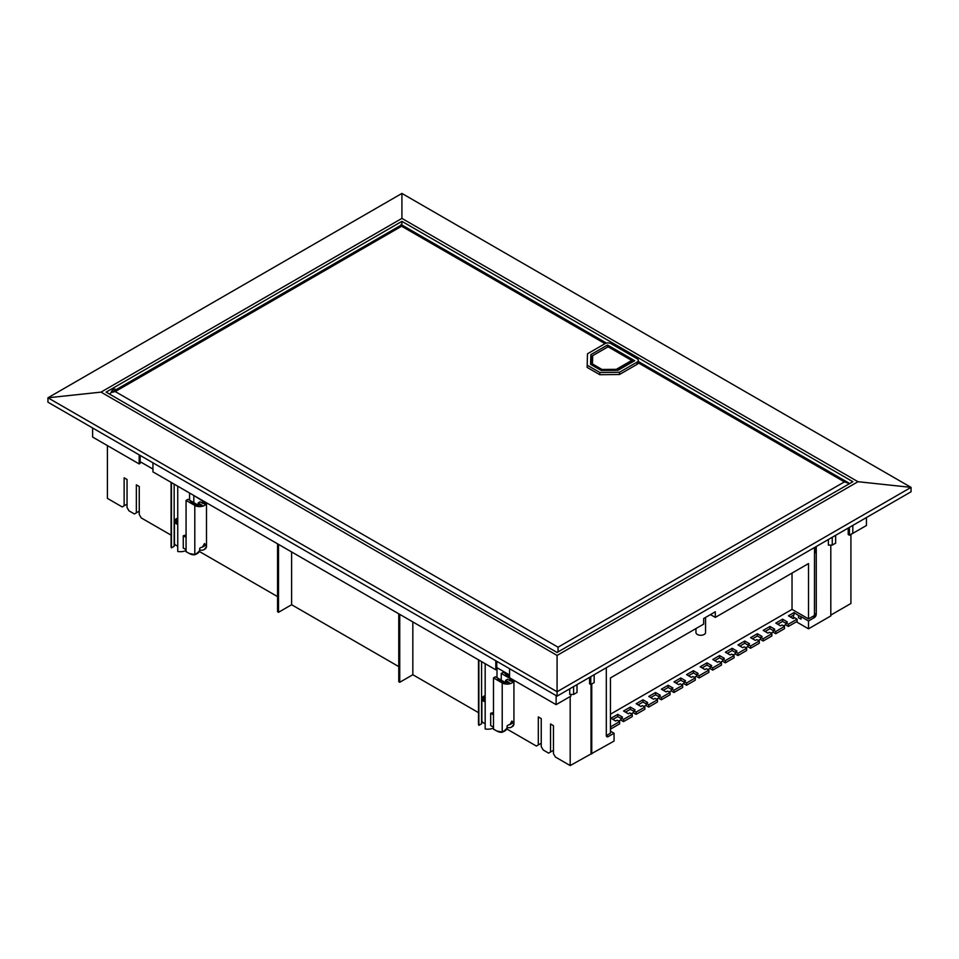 <?xml version="1.0" encoding="UTF-8"?>
<svg xmlns="http://www.w3.org/2000/svg" width="959" height="959" viewBox="0 0 959 959"><rect width="100%" height="100%" fill="white"/><g stroke="black" fill="none" stroke-linecap="round" stroke-linejoin="round"><path stroke-width="1.44" d="M592.686 355.669L592.003 356.065L591.751 364.66L601.725 370.426L602 369.467L616.337 369.323L631.717 360.44L608.078 346.786L592.686 355.669L592.434 363.941L602 369.467M591.751 365.019L592.434 363.941M601.725 370.474L616.625 370.27L616.337 369.323M616.625 370.318L632.688 361.004L631.717 360.44M607.538 345.012L634.69 360.692L618.028 370.306L601.209 370.474L590.588 364.348L590.876 354.626L607.538 345.012L607.538 347.098M590.876 354.626L590.648 364.384M590.876 356.868L592.003 356.221M591.955 357.851L591.044 357.335L591.979 356.784M632.688 361.843L632.688 361.004M587.136 365.151L599.819 372.476L619.466 372.272L637.112 362.094A4.112 2.374 0 0 0 638.31 360.404A4.112 2.374 0 0 0 637.112 358.726L610.931 343.61A4.112 2.374 0 0 0 605.105 343.61L587.483 353.787L587.136 367.393L599.819 374.705L619.466 374.513L637.112 364.324A4.112 2.374 0 0 0 638.298 362.862A4.112 2.374 0 0 0 638.31 362.646L638.31 360.404M557.083 655.429L557.083 691.739L911.05 487.376L857.981 481.706L557.083 655.429L101.019 392.123L47.95 397.793L47.95 402.193L557.083 696.138L557.083 691.739L47.95 397.793L401.917 193.43L911.05 487.376L911.05 491.787L557.083 696.138M400.526 225.461L401.917 223.927L401.917 221.349L106.137 392.123L557.083 652.468L852.863 481.706L401.917 221.349M857.981 481.706L401.917 218.4L401.917 193.43M401.917 218.4L101.019 392.123M599.819 372.476L599.819 374.705M619.466 372.272L619.466 374.513M558.054 651.916L558.054 647.205L844.423 481.874L638.298 362.862M109.602 394.125L111.136 392.543L115.248 391.56L558.054 647.205M401.138 224.37L401.138 225.113M606.46 343.094L401.629 224.838L111.136 392.543A3.428 1.978 -60 0 1 115.128 389.21L116.027 389.726M563.928 648.524L561.746 649.77M849.542 483.624L844.423 481.874M605.033 343.658L401.629 226.228C401.629 224.382 401.629 224.382 401.629 226.228L115.248 391.56M705.56 617.428L705.56 632.508A4.795 2.769 180 0 1 704.146 634.474A4.795 2.769 180 0 1 698.919 635.074A4.795 2.769 180 0 1 695.958 632.508L695.958 628.565M485.17 696.749A4.052 2.338 0 0 0 484.882 696.905A4.052 2.338 0 0 0 484.882 700.202A4.052 2.338 0 0 0 485.17 700.358M177.751 519.263A4.052 2.338 0 0 0 177.463 519.418A4.052 2.338 0 0 0 177.463 522.715A4.052 2.338 0 0 0 177.751 522.871M177.751 522.619A2.673 1.546 180 0 1 177.655 522.187A2.673 1.546 180 0 1 177.751 521.756M485.17 700.106A2.673 1.546 180 0 1 485.074 699.674A2.673 1.546 180 0 1 485.17 699.243M201.114 504.949L202.289 505.489L201.234 504.878L200.623 505.789L201.678 506.4L202.169 505.561M197.23 505.177L195.636 505.537L197.098 506.376L198.189 505.741L196.607 504.973M205.921 545.144L202.433 547.145L204.495 543.537L205.921 545.144A6.857 3.956 0 0 0 206.365 544.328L206.341 547.337A19.444 11.22 60 0 1 204.866 549.087L206.341 547.337M199.712 550.706L196.811 553.379L199.556 551.257L199.712 548.332L201.03 547.409A6.857 3.956 0 0 0 202.433 547.145M195.288 504.062L196.259 504.614L194.797 505.453L193.334 504.626L194.797 503.775L194.797 505.465A6.857 3.956 0 0 0 196.979 506.304M193.346 504.614L191.392 503.499L193.346 502.936L192.855 504.338L194.317 503.499L193.346 502.936M191.404 503.499L192.363 502.384L191.392 501.821L189.462 502.384L186.07 500.418L186.07 551.593L189.067 553.331L186.07 551.593M191.392 501.821L190.433 501.821M190.913 502.108L190.913 503.223L189.462 502.384M508.534 682.436L509.708 682.976L508.654 682.364L508.042 683.276L509.097 683.887L509.589 683.048M506.1 674.549L505.129 675.112L506.58 675.951L508.522 675.388M504.638 682.664L503.055 683.024L504.518 683.863L505.609 683.228L504.026 682.46M513.329 722.63L509.852 724.632L511.914 721.024L513.329 722.63A6.857 3.956 0 0 0 513.784 721.815L513.76 724.824A19.444 11.22 60 0 1 512.286 726.574L513.76 724.824M507.131 728.193L504.23 730.866L506.975 728.744L507.131 725.819L508.45 724.896A6.857 3.956 0 0 0 509.852 724.632M502.708 681.549L503.679 682.101L502.216 682.94L500.754 682.113L502.216 681.262L502.216 682.952A6.857 3.956 0 0 0 504.398 683.791M500.766 682.101L498.812 680.986L500.766 680.422L500.274 681.825L501.737 680.986L500.766 680.422M498.824 680.986L499.783 679.871L498.812 679.308L496.882 679.871L493.489 677.905L493.489 729.08L496.486 730.818L493.489 729.08M498.812 679.308L497.853 679.308M498.332 679.595L498.332 680.71L496.882 679.871M205.741 548.584L204.387 549.327L206.509 546.786L204.171 549.579A13.714 7.924 -120 0 0 204.866 549.087M202.289 505.489L201.678 506.4M205.274 504.362L204.183 503.739L204.651 502.936L206.197 503.835L205.274 504.362L205.741 503.559M197.098 506.376L197.098 505.249M197.146 506.34A6.857 3.956 0 0 0 206.197 503.835A6.857 3.956 0 0 0 206.497 502.804L206.509 546.822M196.811 553.379L194.797 554.386L194.797 505.453M513.161 726.071L511.806 726.814L513.928 724.273L511.591 727.066A13.714 7.924 -120 0 0 512.286 726.574M507.071 674.549L508.042 675.112M509.708 682.976L509.097 683.887M506.58 674.824L506.58 675.951M508.042 675.663L507.071 676.227L508.522 677.066L509.577 676.467M508.522 675.951L508.522 677.066M509.577 677.018L509.577 677.677M512.693 681.849L511.603 681.226L512.07 680.422L513.616 681.322L512.693 681.849L513.149 681.046M504.518 683.863L504.518 682.736M504.566 683.827A6.857 3.956 0 0 0 513.616 681.322A6.857 3.956 0 0 0 513.916 680.291L513.928 724.309M504.23 730.866L502.216 731.873L502.216 682.94M199.556 551.257A19.444 11.22 60 0 1 198.081 553.007A13.714 7.924 60 0 1 197.386 553.499L195.216 554.614L189.367 553.499A13.714 7.924 60 0 0 195.145 554.626M199.712 549.939A13.714 7.924 -120 0 0 204.171 549.579M198.081 553.007L195.264 554.59M194.221 495.707L202.553 500.982L202.553 503.223M186.07 500.418L188.012 499.303L196.739 504.338A4.112 2.374 0 0 0 201.426 504.806L198.165 502.924L200.095 501.797L203.356 503.679A4.112 2.374 0 0 0 203.764 502.66A4.112 2.374 0 0 0 202.553 500.982M506.975 728.744A19.444 11.22 60 0 1 505.501 730.494A13.714 7.924 60 0 1 504.806 730.986L502.636 732.101L496.774 730.986A13.714 7.924 60 0 0 502.564 732.113M507.131 727.425A13.714 7.924 -120 0 0 511.591 727.066M505.501 730.494L502.684 732.077M493.489 677.905L495.431 676.79L504.158 681.825A4.112 2.374 0 0 0 508.845 682.293L505.573 680.411L507.515 679.284L510.775 681.166A4.112 2.374 0 0 0 511.183 680.147A4.112 2.374 0 0 0 509.972 678.469L501.245 673.422L503.187 672.307L506.58 674.273M814.515 547.517L814.455 615.462L808.509 618.903L808.509 563.58L715.306 617.392L710.451 614.599M715.306 617.392L715.306 611.794L703.666 618.519L703.666 624.117L610.451 677.929L610.451 733.239L606.304 735.637M848.212 528.061L848.212 534.499L849.422 535.206L852.815 533.24L852.815 525.4M814.455 552.312L815.282 552.78L815.282 547.074M849.422 527.366L849.422 535.206M835.649 535.314L835.649 543.154L832.256 545.108L832.256 537.268M177.751 546.079A5.898 3.404 180 0 1 174.43 543.01L174.43 521.288A5.898 3.404 0 0 0 177.751 524.357M193.826 495.935L193.826 502.66M198.165 502.924L198.165 504.878M485.17 723.566A5.898 3.404 180 0 1 481.85 720.497L481.85 698.775A5.898 3.404 0 0 0 485.17 701.844M501.245 673.422L501.245 680.147M505.573 680.411L505.573 682.364M139.163 454.866L139.163 463.928L140.134 463.365L140.134 455.417M140.134 461.687L152.937 469.071M495.803 660.763L495.803 669.826L152.937 471.876L152.937 462.813M495.803 669.826L496.774 669.262L496.774 661.326M496.774 667.584L509.577 674.98M570.905 694.436L570.905 696.114L556.124 704.649L509.577 677.773L509.577 668.711M590.78 676.682L590.78 684.522L589.569 683.827L589.569 677.39M594.172 674.728L594.172 682.568L590.78 684.522M577.006 684.642L577.006 692.482L573.614 694.436L569.742 694.436L569.742 688.838M573.614 686.596L573.614 694.436M556.124 704.649L556.124 695.587M808.509 618.903L792.026 609.385L610.451 714.203M792.026 609.385L792.026 573.098M815.522 613.844A2.745 1.582 -60 0 1 813.592 617.2L814.311 617.62A2.745 1.582 -60 0 0 816.253 614.263L815.522 613.844M800.981 616.925L800.981 619.154L798.511 617.728L798.511 615.486L801.221 616.781L800.981 619.154M606.556 736.44A2.745 1.582 120 0 0 607.515 736.176L608.234 736.596A2.745 1.582 120 0 1 606.867 736.728A2.745 1.582 120 0 1 606.304 735.481L606.304 667.728M610.907 728.9L619.634 723.865L619.634 721.624L610.907 726.658L610.451 728.636M619.634 721.624L617.164 720.197L615.702 721.036L610.955 718.291L617.74 714.371L622.499 717.116L621.036 717.955L621.036 720.197L623.506 721.624L623.506 719.382L621.036 717.955M617.74 714.371L617.74 716.613L612.897 719.406M617.74 716.613L621.036 718.507M623.506 719.382L632.245 714.347L632.245 716.577L623.506 721.624M632.245 714.347L629.763 712.909L628.313 713.748L623.566 711.015L630.351 707.095L635.098 709.84L633.647 710.679L633.647 712.909L636.117 714.347L636.117 712.105L633.647 710.679M630.351 707.095L630.351 709.324L625.496 712.129M630.351 709.324L633.647 711.23M636.117 712.105L644.844 707.059L644.844 709.3L636.117 714.347M644.844 707.059L642.374 705.632L640.924 706.471L636.165 703.726L642.962 699.806L647.709 702.551L646.258 703.391L646.258 705.632L648.728 707.059L648.728 704.817L646.258 703.391M642.962 699.806L642.962 702.048L638.107 704.853M642.962 702.048L646.258 703.954M648.728 704.817L657.454 699.782L657.454 702.024L648.728 707.059M657.454 699.782L654.985 698.356L653.523 699.195L648.775 696.45L655.56 692.53L660.319 695.275L658.857 696.114L658.857 698.356L661.338 699.782L661.338 697.541L658.857 696.114M655.56 692.53L655.56 694.772L650.717 697.577M655.56 694.772L658.857 696.678M661.338 697.541L670.065 692.506L670.065 694.748L661.338 699.782M670.065 692.506L667.584 691.079L666.133 691.918L661.386 689.173L668.171 685.253L672.918 687.999L671.468 688.838L671.468 691.079L673.937 692.506L673.937 690.264L671.468 688.838M668.171 685.253L668.171 687.495L663.316 690.288M668.171 687.495L671.468 689.401M673.937 690.264L682.664 685.229L682.664 687.471L673.937 692.506M682.664 685.229L680.195 683.803L678.744 684.642L673.985 681.897L680.782 677.977L685.529 680.722L684.079 681.561L684.079 683.803L686.548 685.229L686.548 682.988L684.079 681.561M680.782 677.977L680.782 680.219L675.927 683.012M680.782 680.219L684.079 682.125M686.548 682.988L695.275 677.953L695.275 680.183L686.548 685.229M695.275 677.953L692.806 676.515L691.343 677.366L686.596 674.621L693.381 670.701L698.14 673.446L696.678 674.285L696.678 676.515L699.159 677.953L699.159 675.711L696.678 674.285M693.381 670.701L693.381 672.942L688.538 675.735M693.381 672.942L696.678 674.836M699.159 675.711L708.857 670.113L708.857 672.355L699.159 677.953M708.857 670.113L706.375 668.687L704.925 669.526L700.178 666.781L706.963 662.861L711.71 665.606L710.259 666.445L710.259 668.687L712.729 670.113L721.456 665.066L721.456 662.837L718.986 661.398L717.536 662.237L712.777 659.504L719.574 655.584L724.321 658.33L722.87 659.169L722.87 661.398L725.34 662.837L734.067 657.79L734.067 655.548L731.597 654.122L730.135 654.961L725.388 652.216L732.173 648.296L736.932 651.041L735.469 651.88L735.469 654.122L737.951 655.548L746.677 650.514L746.677 648.272L744.196 646.846L742.745 647.685L737.998 644.939L744.783 641.02L749.53 643.765L748.08 644.604L748.08 646.846L750.549 648.272L759.276 643.237L759.276 640.996L756.807 639.569L755.356 640.408L750.597 637.663L757.394 633.743L762.141 636.488L760.691 637.327L760.691 639.569L763.16 640.996L771.887 635.961L771.887 633.719L769.418 632.293L767.955 633.132L763.208 630.387L769.993 626.467L774.752 629.212L773.29 630.051L773.29 632.293L775.771 633.719L784.498 628.672L784.498 626.443L782.017 625.004L780.566 625.855L775.819 623.11L782.604 619.19L787.351 621.935L785.9 622.775L785.9 625.004L788.37 626.443L797.097 621.396L797.097 619.154L794.627 617.728L793.177 618.567L788.418 615.822L794.004 612.609L798.511 615.486M702.108 667.896L706.963 665.102L706.963 662.861M706.963 665.102L710.259 666.996M710.259 666.445L712.729 667.872L712.729 670.113M712.729 667.872L721.456 662.837M714.719 660.619L719.574 657.814L719.574 655.584M719.574 657.814L722.87 659.72M722.87 659.169L725.34 660.595L725.34 662.837M725.34 660.595L734.067 655.548M727.33 653.343L732.173 650.538L732.173 648.296M732.173 650.538L735.469 652.444M735.469 651.88L737.951 653.307L737.951 655.548M737.951 653.307L746.677 648.272M739.928 646.066L744.783 643.261L744.783 641.02M744.783 643.261L748.08 645.167M748.08 644.604L750.549 646.03L750.549 648.272M750.549 646.03L759.276 640.996M752.539 638.778L757.394 635.985L757.394 633.743M757.394 635.985L760.691 637.891M760.691 637.327L763.16 638.754L763.16 640.996M763.16 638.754L771.887 633.719M765.15 631.501L769.993 628.708L769.993 626.467M769.993 628.708L773.29 630.614M773.29 630.051L775.771 631.478L775.771 633.719M775.771 631.478L784.498 626.443M777.749 624.225L782.604 621.432L782.604 619.19M782.604 621.432L785.9 623.326M785.9 622.775L788.37 624.201L788.37 626.443M788.37 624.201L797.097 619.154M790.36 616.949L794.004 614.851L794.004 612.609M828.372 539.509L828.372 545.108L832.256 545.108M816.253 546.51L816.253 614.263M139.163 463.928L92.615 437.052L92.615 427.99M171.086 535.146L141.201 517.896L139.259 514.539L139.259 486.549L136.358 484.858L136.358 512.861L139.259 511.183L139.259 486.549M136.358 512.861L134.416 513.976L128.986 510.847L127.044 507.479L127.044 479.488L124.131 477.81L124.131 505.801L127.044 504.122L127.044 479.488M186.07 537.376L183.265 535.757A9.242 5.334 0 0 0 186.07 534.882M186.07 549.687L183.265 548.068L183.265 535.757M493.489 714.863L490.684 713.244A9.242 5.334 0 0 0 493.489 712.369M493.489 727.174L490.684 725.555L490.684 713.244M610.451 731.154L614.06 733.239L614.06 741.079L570.185 765.57L555.393 757.023L553.451 753.666L553.451 725.675L550.55 723.997L550.55 751.988L553.451 750.31L553.451 725.675M550.55 751.988L548.608 753.115L543.178 749.974L541.236 746.617L541.236 718.615L538.323 716.936L538.323 744.939L541.236 743.249L541.236 718.615M614.06 733.239L608.234 736.596M801.221 616.781L808.497 620.976L814.311 617.62M851.64 534.031L866.433 525.496L866.433 517.536M793.465 615.151L793.465 618.399M785.9 624.501L783.527 625.879M773.29 631.789L770.916 633.156M760.691 639.066L758.305 640.432M748.08 646.342L745.706 647.709M735.469 653.618L733.096 654.997M722.87 660.895L720.485 662.273M710.259 668.183L707.886 669.55M696.678 676.011L694.304 677.39M684.079 683.299L681.693 684.666M671.468 690.576L669.094 691.942M658.857 697.852L656.483 699.219M646.258 705.129L643.873 706.507M633.647 712.405L631.274 713.784M621.036 719.694L618.663 721.06M796.378 621.816L808.497 628.816L808.497 620.976M808.497 628.816L830.806 615.942L830.806 545.108M830.806 615.103L850.921 603.487L850.921 534.343M124.131 505.801L122.201 506.927L107.408 498.38L107.408 445.587M171.086 482.353L171.086 546.366A9.242 5.334 0 0 0 171.457 547.853L171.457 482.557M171.457 547.853L174.166 546.294L174.166 484.127M174.166 546.294A6.174 3.56 180 0 1 175.041 544.532M186.07 550.55A9.242 5.334 0 0 1 177.751 551.497L177.751 486.201M277.559 596.618L199.4 551.497M277.559 543.825L277.559 611.734L278.518 612.298L278.518 544.376M398.776 666.601L291.62 604.733L278.518 612.298M291.62 604.733L291.62 551.94M398.776 613.808L398.776 681.717L399.747 682.281L399.747 614.371M478.505 712.633L412.838 674.728L399.747 682.281M412.838 674.728L412.838 621.923M478.505 659.84L478.505 723.853A9.242 5.334 0 0 0 478.877 725.34L478.877 660.044M478.877 725.34L481.586 723.781L481.586 661.614M481.586 723.781A6.174 3.56 180 0 1 482.461 722.019M493.489 728.037A9.242 5.334 0 0 1 485.17 728.984L485.17 663.688M538.323 744.939L536.381 746.054L506.82 728.984M570.185 765.57L570.185 696.534M591.02 753.534L591.02 684.39M591.751 753.954L591.751 683.971M637.112 364.324L637.112 362.094M485.17 695.659A5.622 3.249 0 0 0 483.768 696.258A5.622 3.249 0 0 0 485.17 701.437M177.751 518.172A5.622 3.249 0 0 0 176.348 518.771A5.622 3.249 0 0 0 177.751 523.95M176.156 518.879A5.898 3.404 0 0 0 174.43 521.288L177.751 518.112M186.154 551.785L189.067 553.331A13.306 7.684 -120 0 0 194.797 554.386M483.576 696.366A5.898 3.404 0 0 0 481.85 698.775L485.17 695.599M493.573 729.272L496.486 730.818A13.306 7.684 -120 0 0 502.216 731.873M509.972 678.469L509.972 680.71M638.31 361.483L848.535 482.856M189.582 493.034L189.582 500.202M497.002 667.716L497.002 677.689"/></g></svg>
